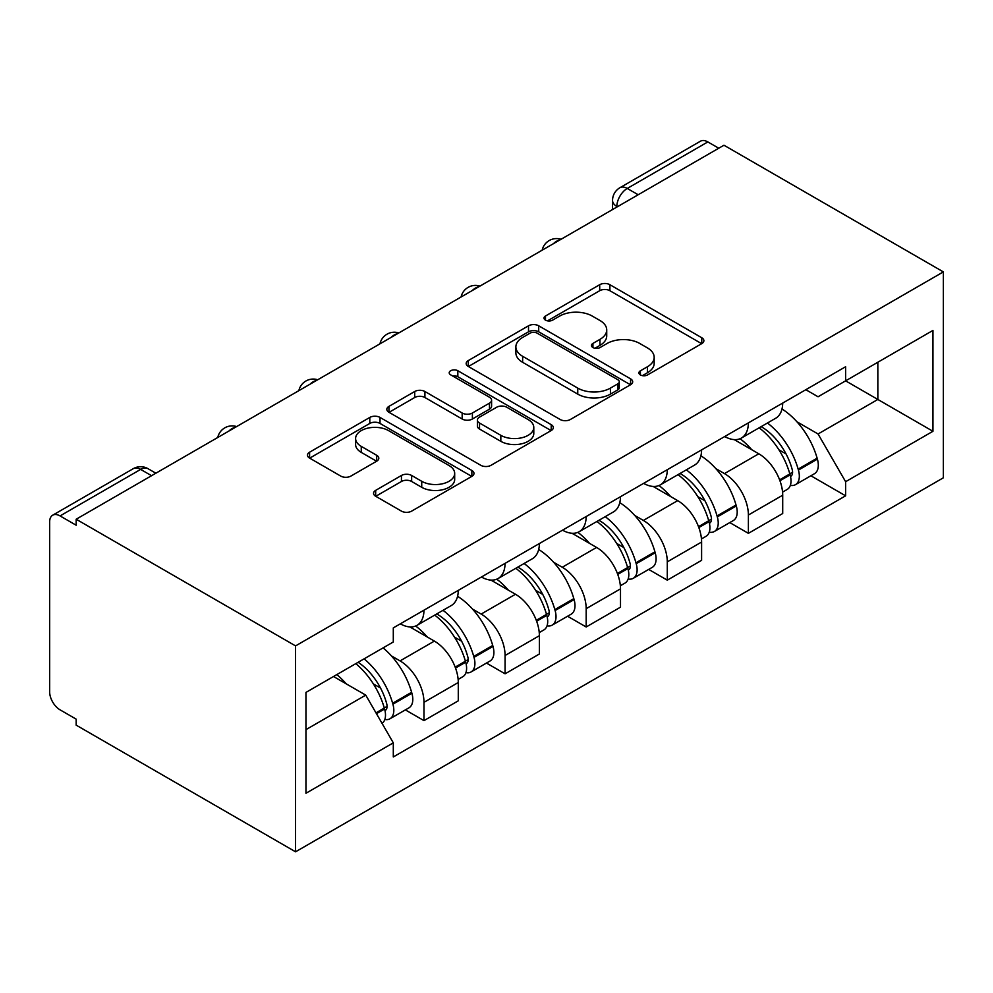 <?xml version="1.0" encoding="UTF-8"?>
<svg xmlns="http://www.w3.org/2000/svg" width="993" height="993" viewBox="0 0 993 993"><rect width="100%" height="100%" fill="white"/><g stroke="black" fill="none" stroke-linecap="round" stroke-linejoin="round"><path stroke-width="1.49" d="M640.398 374.932A5.052 2.917 0 0 0 647.548 374.932L701.766 343.628A7.212 4.171 0 0 0 703.876 340.686A7.212 4.171 0 0 0 701.766 337.744L609.901 284.706A7.212 4.171 0 0 0 599.698 284.706L545.48 316.01A5.052 2.917 0 0 0 544.003 318.07A5.052 2.917 0 0 0 545.48 320.131A5.052 2.917 0 0 0 552.629 320.131L559.642 316.084A23.1 13.331 0 0 1 592.3 316.084L599.958 320.503A23.1 13.331 0 0 1 606.723 329.937A23.1 13.331 0 0 1 599.958 339.358L592.933 343.404A5.052 2.917 0 0 0 591.456 345.477A5.052 2.917 0 0 0 592.933 347.538A5.052 2.917 0 0 0 600.082 347.538L607.095 343.479A23.1 13.331 0 0 1 639.765 343.479L647.411 347.898A23.1 13.331 0 0 1 654.176 357.331A23.1 13.331 0 0 1 647.411 366.765L640.398 370.811A5.052 2.917 0 0 0 638.921 372.871A5.052 2.917 0 0 0 640.398 374.932L640.398 370.811M375.677 490.356A7.212 4.171 0 0 0 373.554 493.298A7.212 4.171 0 0 0 375.677 496.252L401.445 511.122A7.212 4.171 0 0 0 411.648 511.122L471.861 476.355A7.212 4.171 0 0 0 473.984 473.413A7.212 4.171 0 0 0 471.861 470.471L380.009 417.432A7.212 4.171 0 0 0 369.806 417.432L309.593 452.2A7.212 4.171 0 0 0 307.47 455.142A7.212 4.171 0 0 0 309.593 458.096L340.711 476.069A7.212 4.171 0 0 0 350.926 476.069L376.695 461.186A7.212 4.171 0 0 0 378.805 458.245A7.212 4.171 0 0 0 376.695 455.291L361.253 446.378A19.301 11.146 0 0 1 355.606 438.496A19.301 11.146 0 0 1 367.522 428.206A19.301 11.146 0 0 1 388.561 430.614L449.035 465.531A19.301 11.146 0 0 1 454.682 473.413A19.301 11.146 0 0 1 442.766 483.715A19.301 11.146 0 0 1 421.727 481.295L411.648 475.473A7.212 4.171 0 0 0 401.445 475.473L375.677 490.356L375.677 496.252M295.566 645.897L76.163 519.227L723.959 145.226L943.35 271.896L295.566 645.897L295.566 851.808L943.35 477.807L943.35 271.896M560.151 419.493A7.212 4.171 0 0 0 570.354 419.493L630.58 384.725A7.212 4.171 0 0 0 632.69 381.784A7.212 4.171 0 0 0 630.58 378.842L538.715 325.803A7.212 4.171 0 0 0 528.512 325.803L468.299 360.571A7.212 4.171 0 0 0 466.176 363.512A7.212 4.171 0 0 0 468.299 366.467L560.151 419.493M452.709 376.024A5.052 2.917 0 0 1 457.835 376.744L457.835 370.737L551.214 424.656A7.212 4.171 0 0 1 553.337 427.598A7.212 4.171 0 0 1 551.214 430.54L491.001 465.307A7.212 4.171 0 0 1 480.798 465.307L388.946 412.281L388.946 406.385A7.212 4.171 0 0 0 386.823 409.327A7.212 4.171 0 0 0 388.946 412.281M388.946 406.385L414.714 391.503A7.212 4.171 0 0 1 424.917 391.503L462.167 413.014A7.212 4.171 0 0 0 472.383 413.014L489.475 403.146A7.212 4.171 0 0 0 491.585 400.204A7.212 4.171 0 0 0 489.475 397.25L450.685 374.858A5.052 2.917 0 0 1 449.208 372.797A5.052 2.917 0 0 1 452.324 370.104A5.052 2.917 0 0 1 457.835 370.737M76.163 519.227L76.163 525.223L60.052 515.926A14.709 8.49 -120 0 0 52.691 515.193A14.709 8.49 -120 0 0 49.65 521.921L49.65 691.823A14.709 8.49 -120 0 0 60.052 709.834L76.163 719.131L76.163 725.138L295.566 851.808M638.176 194.752L627.253 188.447A14.709 8.49 60 0 0 619.905 187.727L700.487 141.192A14.709 8.49 60 0 1 707.835 141.925L627.253 188.447A14.709 8.49 120 0 0 616.852 206.457L616.852 207.065M718.758 148.23L707.835 141.925M748.387 422.869A33.824 19.525 60 0 1 741.386 438.062L775.694 418.252A33.824 19.525 -120 0 0 782.695 403.059M715.816 468.609L724.468 473.599A33.824 19.525 60 0 1 748.387 515.019L782.707 495.209A33.824 19.525 -120 0 0 758.789 453.789L734.224 439.614M782.707 495.209L782.707 513.53L748.387 533.34L729.781 522.591M741.386 438.062A33.824 19.525 60 0 1 724.741 436.535M748.387 515.019L748.387 533.34M667.284 469.701A33.824 19.525 60 0 1 660.283 484.882L694.591 465.072A33.824 19.525 -120 0 0 701.592 449.891M648.677 569.411L667.284 580.16L701.604 560.35L701.604 542.041A33.824 19.525 -120 0 0 677.685 500.621L653.121 486.433M660.283 484.882A33.824 19.525 60 0 1 643.625 483.355M634.713 515.429L643.365 520.431A33.824 19.525 60 0 1 667.284 561.852L667.284 580.16M586.18 516.521A33.824 19.525 60 0 1 579.18 531.702L613.488 511.891A33.824 19.525 -120 0 0 620.488 496.711M567.574 616.243L586.18 626.98L620.501 607.17L620.501 588.861A33.824 19.525 -120 0 0 596.582 547.441L572.018 533.266M579.18 531.702A33.824 19.525 60 0 1 562.522 530.175M553.61 562.261L562.261 567.251A33.824 19.525 60 0 1 586.18 608.672L586.18 626.98M505.077 563.354A33.824 19.525 60 0 1 498.076 578.534L532.385 558.724A33.824 19.525 -120 0 0 539.385 543.543M486.471 663.063L505.077 673.813L539.385 654.002L539.385 635.694A33.824 19.525 -120 0 0 515.479 594.261L490.914 580.086M498.076 578.534A33.824 19.525 60 0 1 481.419 577.007M472.507 609.081L481.158 614.071A33.824 19.525 60 0 1 505.077 655.504L505.077 673.813M423.974 610.174A33.824 19.525 60 0 1 416.973 625.354L451.281 605.544A33.824 19.525 -120 0 0 458.282 590.363M405.367 709.896L423.974 720.633L458.282 700.822L458.282 682.514A33.824 19.525 -120 0 0 434.375 641.093L409.811 626.906M416.973 625.354A33.824 19.525 60 0 1 400.316 623.827M391.403 655.901L400.055 660.904A33.824 19.525 60 0 1 423.974 702.324L423.974 720.633M877.837 362.246L877.849 399.459L818.058 433.978L796.932 421.777M305.956 729.632L365.747 695.125L393.302 742.851L305.956 793.27L305.956 692.419L393.302 641.987L393.302 627.886L845.614 366.74L845.614 380.853L932.948 330.421L932.948 431.285L845.614 380.853L818.058 396.766L805.832 389.703M932.948 431.285L845.614 481.704L818.058 433.978M393.302 742.851L393.302 756.951L845.614 495.817L845.614 481.704M365.747 695.125L333.511 676.506M810.884 475.771L845.614 495.817M932.948 330.421L877.849 362.246M642.421 375.652L647.411 372.76A23.1 13.331 0 0 0 654.176 363.339L654.176 357.331M606.723 329.937L606.723 335.932A23.1 13.331 0 0 1 599.958 345.365L594.956 348.245M701.666 343.69L609.901 290.713A7.212 4.171 0 0 0 599.698 290.713L547.503 320.851M630.481 384.787L538.715 331.811A7.212 4.171 0 0 0 528.512 331.811L468.386 366.516M617.82 383.844A5.052 2.917 0 0 0 619.297 381.784A5.052 2.917 0 0 0 617.82 379.723L537.188 333.176A5.052 2.917 0 0 0 530.039 333.176L522.641 337.446A23.1 13.331 0 0 0 515.876 346.867A23.1 13.331 0 0 0 522.641 356.301L577.752 388.114A23.1 13.331 0 0 0 610.422 388.114L617.82 383.844L617.82 389.852A5.052 2.917 0 0 0 619.297 387.791L619.297 381.784M515.876 346.867L515.876 352.875A23.1 13.331 0 0 0 522.641 362.308L522.641 356.301M617.82 389.852L610.422 394.122A23.1 13.331 0 0 1 577.752 394.122L522.641 362.308M389.033 412.331L414.714 397.51L414.714 391.503M491.585 400.204L491.585 406.199A7.212 4.171 0 0 1 489.475 409.153L472.383 419.021A7.212 4.171 0 0 1 462.167 419.021L424.917 397.51A7.212 4.171 0 0 0 414.714 397.51M457.835 376.744L551.127 430.602M500.832 435.331A19.301 11.146 0 0 0 521.871 437.752A19.301 11.146 0 0 0 533.787 427.449A19.301 11.146 0 0 0 528.127 419.567L506.827 407.267A7.212 4.171 0 0 0 496.612 407.267L479.52 417.134A7.212 4.171 0 0 0 477.41 420.089A7.212 4.171 0 0 0 479.52 423.03L500.832 435.331L500.832 441.339A19.301 11.146 0 0 0 521.871 443.747A19.301 11.146 0 0 0 533.787 433.457L533.787 427.449M477.41 420.089L477.41 426.084A7.212 4.171 0 0 0 479.52 429.038L479.52 423.03M500.832 441.339L479.52 429.038M454.682 473.413L454.682 479.42A19.301 11.146 0 0 1 442.766 489.71A19.301 11.146 0 0 1 421.727 487.302L411.648 481.481A7.212 4.171 0 0 0 401.445 481.481L375.764 496.301M355.606 438.496L355.606 444.504A19.301 11.146 0 0 0 361.253 452.386L361.253 446.378M376.595 461.249L361.253 452.386M471.774 476.417L380.009 423.44A7.212 4.171 0 0 0 369.806 423.44L309.679 458.145M761.159 426.642A46.323 26.749 60 0 1 761.383 426.779A46.323 26.749 60 0 1 791.868 468.348L792.141 469.304A9.011 5.201 60 0 1 790.713 476.379A9.011 5.201 60 0 1 790.515 476.479M759.124 427.809A55.881 32.26 60 0 1 789.832 473.922L790.105 474.877A18.569 10.724 60 0 1 787.176 489.45L782.558 492.118M790.354 485.354A18.569 10.724 -120 0 0 795.492 484.658A18.569 10.724 -120 0 0 798.422 470.074L798.149 469.118A55.881 32.26 -120 0 0 767.44 423.006M782 409.004A55.881 32.26 60 0 1 817.127 458.158L817.4 459.126A18.569 10.724 60 0 1 814.471 473.698L795.492 484.658M740.07 438.707A55.881 32.26 60 0 1 751.738 449.717M778.909 449.804L786.034 453.913M680.044 473.462A46.323 26.749 60 0 1 680.279 473.599A46.323 26.749 60 0 1 710.765 515.168L711.038 516.124A9.011 5.201 60 0 1 709.61 523.199A9.011 5.201 60 0 1 709.412 523.311M678.02 474.642A55.881 32.26 60 0 1 708.729 520.742L709.002 521.697A18.569 10.724 60 0 1 706.073 536.282L701.455 538.951M709.25 532.174A18.569 10.724 -120 0 0 714.389 531.478A18.569 10.724 -120 0 0 717.318 516.906L717.045 515.938A55.881 32.26 -120 0 0 686.337 469.838M700.897 455.824A55.881 32.26 60 0 1 736.024 504.99L736.297 505.946A18.569 10.724 60 0 1 733.368 520.518L714.389 531.478M658.967 485.527A55.881 32.26 60 0 1 670.635 496.55M697.806 496.624L704.931 500.733M598.94 520.295A46.323 26.749 60 0 1 599.176 520.431A46.323 26.749 60 0 1 629.661 561.988L629.934 562.957A9.011 5.201 60 0 1 628.507 570.019A9.011 5.201 60 0 1 628.308 570.131M596.917 521.462A55.881 32.26 60 0 1 627.626 567.574L627.899 568.53A18.569 10.724 60 0 1 624.969 583.102L620.352 585.771M628.147 578.993A18.569 10.724 -120 0 0 633.286 578.298A18.569 10.724 -120 0 0 636.215 563.726L635.942 562.77A55.881 32.26 -120 0 0 605.234 516.658M619.793 502.657A55.881 32.26 60 0 1 654.921 551.81L655.194 552.766A18.569 10.724 60 0 1 652.264 567.351L633.286 578.298M577.864 532.36A55.881 32.26 60 0 1 589.532 543.37M616.703 543.444L623.827 547.565M517.837 567.115A46.323 26.749 60 0 1 518.073 567.251A46.323 26.749 60 0 1 548.558 608.821L548.831 609.776A9.011 5.201 60 0 1 547.404 616.852A9.011 5.201 60 0 1 547.205 616.951M515.814 568.281A55.881 32.26 60 0 1 546.522 614.394L546.795 615.35A18.569 10.724 60 0 1 543.866 629.934L539.249 632.591M547.044 625.826A18.569 10.724 -120 0 0 552.182 625.131A18.569 10.724 -120 0 0 555.112 610.546L554.839 609.59A55.881 32.26 -120 0 0 524.13 563.49M538.69 549.477A55.881 32.26 60 0 1 573.817 598.63L574.091 599.598A18.569 10.724 60 0 1 571.161 614.17L552.182 625.131M496.761 579.18A55.881 32.26 60 0 1 508.428 590.202M535.599 590.276L542.724 594.385M436.734 613.947A46.323 26.749 60 0 1 436.97 614.071A46.323 26.749 60 0 1 467.455 655.641L467.728 656.596A9.011 5.201 60 0 1 466.3 663.672A9.011 5.201 60 0 1 466.102 663.783M434.711 615.114A55.881 32.26 60 0 1 465.419 661.214L465.692 662.182A18.569 10.724 60 0 1 462.763 676.754L458.145 679.423M465.94 672.646A18.569 10.724 -120 0 0 471.079 671.951A18.569 10.724 -120 0 0 474.009 657.378L473.735 656.41A55.881 32.26 -120 0 0 443.027 610.31M457.587 596.296A55.881 32.26 60 0 1 492.714 645.462L492.987 646.418A18.569 10.724 60 0 1 490.058 660.99L471.079 671.951M415.657 626A55.881 32.26 60 0 1 427.325 637.022M454.496 637.096L461.621 641.217M358.125 662.294A46.323 26.749 60 0 1 386.351 702.461L386.625 703.429A9.011 5.201 60 0 1 385.197 710.504A9.011 5.201 60 0 1 384.999 710.603M355.779 663.647A55.881 32.26 60 0 1 384.316 708.046L384.589 709.002A18.569 10.724 60 0 1 382.044 723.338M384.837 719.478A18.569 10.724 -120 0 0 389.976 718.771A18.569 10.724 -120 0 0 392.905 704.198L392.632 703.243A55.881 32.26 -120 0 0 364.096 658.855M383.075 647.895A55.881 32.26 60 0 1 411.611 692.282L411.884 693.238A18.569 10.724 60 0 1 408.955 707.823L389.976 718.771M336.801 674.607A55.881 32.26 60 0 1 346.222 683.842M373.393 683.929L380.518 688.037M617.373 206.755L616.852 206.457A14.709 8.49 0 0 1 612.544 200.462L612.544 209.548M505.077 655.504L539.385 635.694M586.18 608.672L620.501 588.861M667.284 561.852L701.604 542.041M423.974 702.324L458.282 682.514M400.055 660.904L434.375 641.093M481.158 614.071L515.479 594.261M562.261 567.251L596.582 547.441M643.365 520.431L677.685 500.621M724.468 473.599L758.789 453.789M559.791 240.008A14.709 8.49 120 0 0 553.3 243.757M478.688 286.828A14.709 8.49 120 0 0 472.196 290.577M397.585 333.648A14.709 8.49 120 0 0 391.093 337.397M316.482 380.48A14.709 8.49 120 0 0 309.99 384.229M235.378 427.3A14.709 8.49 120 0 0 228.887 431.049M151.544 475.697L140.634 469.404L60.052 515.926M155.851 473.214L147.982 468.671A14.709 8.49 120 0 0 140.634 469.404A14.709 8.49 60 0 0 133.285 468.671L52.691 515.193M647.411 372.76L647.411 366.765M592.933 347.538L592.933 343.404M599.958 345.365L599.958 339.358M545.48 320.131L545.48 316.01M599.698 290.713L599.698 284.706M609.901 290.713L609.901 284.706M701.766 343.628L701.766 337.744M468.299 366.467L468.299 360.571M528.512 331.811L528.512 325.803M538.715 331.811L538.715 325.803M630.58 384.725L630.58 378.842M577.752 394.122L577.752 388.114M610.422 394.122L610.422 388.114M424.917 397.51L424.917 391.503M462.167 419.021L462.167 413.014M472.383 419.021L472.383 413.014M489.475 409.153L489.475 403.146M551.214 430.54L551.214 424.656M401.445 481.481L401.445 475.473M411.648 481.481L411.648 475.473M421.727 487.302L421.727 481.295M376.695 461.186L376.695 455.291M309.593 458.096L309.593 452.2M369.806 423.44L369.806 417.432M380.009 423.44L380.009 417.432M471.861 476.355L471.861 470.471M779.939 480.749L790.105 474.877M798.422 470.074L817.4 459.126M798.149 469.118L817.127 458.158M789.82 473.847L792.575 472.246M779.604 479.83L789.832 473.922M698.836 527.568L709.002 521.697M717.318 516.906L736.297 505.946M717.045 515.938L736.024 504.99M708.717 520.667L711.472 519.078M698.501 526.65L708.729 520.742M617.733 574.401L627.899 568.53M636.215 563.726L655.194 552.766M635.942 562.77L654.921 551.81M627.613 567.5L630.369 565.898M617.398 573.47L627.626 567.574M536.63 621.221L546.795 615.35M555.112 610.546L574.091 599.598M554.839 609.59L573.817 598.63M546.51 614.319L549.266 612.731M536.294 620.302L546.522 614.394M455.526 668.041L465.692 662.182M474.009 657.378L492.987 646.418M473.735 656.41L492.714 645.462M465.407 661.152L468.162 659.551M455.191 667.122L465.419 661.214M376.471 713.694L384.589 709.002M392.905 704.198L411.884 693.238M392.632 703.243L411.611 692.282M384.291 707.972L387.059 706.371M375.987 712.85L384.316 708.046M561.045 239.288A14.709 14.709 0 0 0 542.178 250.174M479.942 286.108A14.709 14.709 0 0 0 461.075 297.006M398.838 332.928A14.709 14.709 0 0 0 379.971 343.826M317.735 379.76A14.709 14.709 0 0 0 298.868 390.646M236.632 426.58A14.709 14.709 0 0 0 217.765 437.479M147.982 468.671A14.709 14.709 0 0 0 133.285 468.671M619.905 187.727A14.709 14.709 0 0 0 612.544 200.462"/></g></svg>
